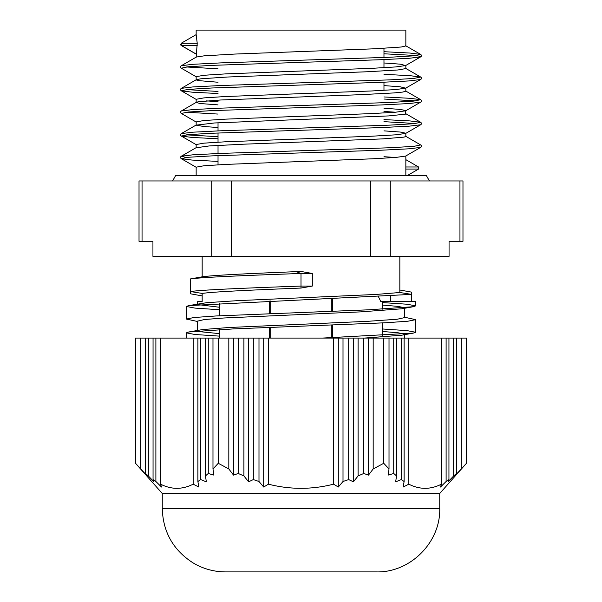 <?xml version="1.0" encoding="UTF-8"?>
<svg xmlns="http://www.w3.org/2000/svg" width="602" height="602" viewBox="0 0 602 602"><rect width="100%" height="100%" fill="white"/><g stroke="black" fill="none" stroke-linecap="round" stroke-linejoin="round"><path stroke-width="0.9" d="M332.748 337.684L332.748 325.08M332.748 311.279L332.748 298.682M331.311 337.737L331.311 325.133M331.311 311.339L331.311 298.735M270.689 300.985L270.689 313.589M270.689 327.383L270.689 338.076M269.252 301.038L269.252 313.642M269.252 327.435L269.252 338.076M382.586 301.632L382.586 309.135M382.586 322.928L382.586 335.532M378.477 296.741L380.825 301.632L390.736 301.632L390.736 296.079M219.414 303.182L219.414 315.787M219.414 329.58L219.414 338.076M218.029 164.797L218.029 155.609M218.029 153.518L218.029 145.398M218.029 142.17L218.029 132.982M218.029 130.89L218.029 122.77M202.167 295.906L190.39 293.784L190.39 291.541L202.167 293.415L202.167 301.632L197.667 301.632L197.667 303.987M202.167 256.377L202.167 276.822L190.39 278.937L190.39 291.541C202.949 289.72 250.582 287.891 301 286.063L301 288.057C256.64 289.84 214.538 291.624 202.167 293.415M152.938 241.297L152.938 256.377L211.731 256.377L211.731 180.954L139.024 180.954L139.024 241.297L152.938 241.297M405.846 45.94L405.846 30.1L196.154 30.1L196.154 34.623L181.164 43.284L197.23 43.284L196.154 34.623M196.154 57.25L197.23 43.284M196.154 54.029L181.164 45.376A1.204 1.204 0 0 1 180.562 44.33L180.562 44.315M383.971 51.697L409.947 53.051L420.663 54.406L413.98 55.82L390.066 57.235L220.738 62.894L192.775 64.309L181.322 65.723C180.261 66.506 180.261 67.326 181.322 68.192L188.02 66.777L211.934 65.362L381.209 59.703L409.172 58.289L420.663 56.874C421.731 56.091 421.731 55.271 420.663 54.406L405.65 45.722M186.176 66.957L218.029 68.816M383.971 74.324L409.954 75.679L420.678 77.033L413.98 78.448L390.066 79.863L220.791 85.522L192.821 86.936L181.337 88.351C180.269 89.134 180.269 89.954 181.337 90.819L192.053 92.174L218.029 93.528M186.168 89.585L218.029 91.444M383.971 96.952L410 98.307L420.685 99.669L413.928 101.083L389.998 102.498L220.821 108.149L192.858 109.564L181.337 110.979C180.269 111.754 180.269 112.582 181.337 113.447L188.05 112.032L211.979 110.617L381.262 104.959L409.225 103.544L420.685 102.129C421.746 101.354 421.746 100.534 420.685 99.669L405.665 90.985M186.168 112.213L218.029 114.071M383.971 119.58L410.007 120.934L420.678 122.296L413.913 123.711L389.991 125.126L220.821 130.777L192.851 132.192L181.322 133.606C180.261 134.381 180.261 135.202 181.322 136.067L192 137.429L218.029 138.791M186.176 134.84L218.029 136.699M196.154 175.671L196.154 167.168L203.837 165.783L225.758 164.399L371.705 158.845L395.597 157.461L405.65 156.076L420.67 147.392C421.731 146.617 421.731 145.789 420.663 144.924L413.943 146.339L390.013 147.753L220.746 153.405L192.783 154.819L181.315 156.234L186.184 157.468M181.164 43.284L181.322 45.556L196.342 54.24M383.971 53.781L412.415 55.331L419.263 56.099L420.663 56.874L405.65 65.558L395.642 66.942L371.758 68.335L225.773 73.88L203.837 75.273L196.154 76.68M383.971 85.604L400.217 86.786L405.658 88.185L420.678 79.502L409.217 80.916L381.254 82.331L211.934 87.99L188.012 89.405L181.337 90.819M383.971 99.037L415.816 100.895M383.971 121.664L415.824 123.523M405.838 136.451L404.055 137.121L382.782 138.889L243.765 144.187L209.12 145.955L196.147 147.768L196.154 144.54L203.845 143.156L225.765 141.763L371.72 136.218L395.619 134.833L405.665 133.441L420.678 124.757L409.157 126.172L381.186 127.586L212.009 133.245L188.087 134.652L181.322 136.067L196.342 144.751M420.67 147.392L409.134 148.799L381.171 150.214L212.009 155.873L188.08 157.28L181.315 158.695L191.993 160.057L218.029 161.411M395.506 157.468L383.971 156.708M218.029 127.504L203.747 126.518L196.154 125.141L214.365 122.981L388.681 115.915L405.432 114.147L405.846 110.708M395.522 112.213L383.971 111.453M218.029 104.876L200.443 103.544L196.162 102.506M181.337 110.979L196.35 102.295L198.314 101.776L220.415 100.007L359.808 94.71L393.776 92.941L402.768 92.068L405.846 91.15M218.029 82.248L198.066 80.57L196.162 79.878M181.337 88.351L196.35 79.667L200.805 78.802L227.195 77.033L367.837 71.736L398.02 69.967L405.846 68.568L405.846 65.347M181.322 65.723L196.342 57.039L204.221 55.828L234.652 54.067L375.249 48.762L401.376 46.994L405.838 45.94M172.571 180.954L175.581 175.671L426.419 175.671L429.429 180.954M211.731 256.377L449.062 256.377L449.062 241.297L462.976 241.297L462.976 180.954L211.731 180.954M399.833 290.021L411.61 292.136L411.61 301.632L390.736 301.632M411.61 301.632L415.651 301.632L411.61 301.632L411.61 294.378L399.833 292.504L399.833 256.377M202.167 276.822C214.538 275.031 256.64 273.248 301 271.464L312.318 273.458L301 273.458C250.582 275.287 202.949 277.116 190.39 278.937M411.61 294.378L188.765 305.598L186.349 306.456L194.943 308.096L219.414 309.729M404.333 317.186L415.651 319.654L408.021 321.197L386.13 322.74L233.365 328.91L188.772 331.988L186.357 332.853L194.95 334.494L219.414 336.127M382.586 302.588L407.072 304.228L415.651 305.861L413.273 306.719L368.763 309.804L215.907 315.975L194.002 317.517L186.349 319.06L197.667 321.528M382.586 328.985L407.057 330.626L415.636 332.259L413.235 333.124L322.213 338.076M382.586 331.476L398.298 332.816L404.288 334.148M413.235 333.124L401.684 335.209L364.428 338.076M312.295 273.458L301 271.464L296.026 273.458M301 273.458L301 286.063L312.318 286.063L301 288.057L312.295 286.063M219.414 307.238L197.697 304.574M188.765 305.598L206.539 302.708L237.504 300.646L376.062 294.446L399.833 292.504M382.586 305.079L398.306 306.41L404.296 307.75M413.273 306.719L401.715 308.803L360.711 311.866L223.929 317.991L204.462 319.527L197.667 321.092M219.414 333.636L199.337 331.619L197.704 330.972M188.772 331.988L202.611 329.557L229.181 327.488L368.063 321.295L397.237 319.233L404.333 317.66L404.333 308.329M383.971 62.977L400.225 64.158L405.65 65.558M405.658 88.185L395.68 89.57L371.81 90.962L225.78 96.508L203.845 97.9L196.162 99.285M206.486 100.895L218.029 101.655M383.971 108.232L400.217 109.413L405.853 110.602M420.685 102.129L405.665 110.813L395.687 112.198L371.803 113.59L225.78 119.136L203.852 120.528L196.162 121.913M383.971 130.86L400.225 132.041L405.846 133.23M196.154 79.878L196.154 76.657M196.154 102.506L196.154 99.285M196.154 125.141L196.154 121.913M225.622 571.9L376.378 571.9C410.233 572.773 440.611 542.394 439.738 508.539L162.262 508.539C163.022 532.198 173.391 550.378 193.37 563.073C203.325 568.905 214.079 571.847 225.622 571.9M140.8 468.95L140.8 338.076L135.518 338.076L135.518 463.284L146.421 475.121L145.503 473.473L148.34 475.941L153.969 481.833L153.051 479.583L155.888 481.495L161.509 487.033L160.591 484.174C171.457 489.689 182.323 489.689 193.189 484.174L198.81 487.033L197.892 481.495L200.729 479.583L206.358 481.833L205.44 475.941L208.277 473.473L213.898 475.121L212.98 468.95L218.263 463.284L228.82 468.95L233.523 475.121L238.234 473.473L243.908 475.941L248.611 481.833L253.322 479.583L258.988 481.495L263.699 487.033L268.402 484.174C290.134 489.689 311.866 489.689 333.598 484.174L338.301 487.033L343.012 481.495L348.678 479.583L353.389 481.833L358.092 475.941L363.766 473.473L368.477 475.121L373.18 468.95L383.737 463.284L389.02 468.95L388.102 475.121L393.723 473.473L396.56 475.941L395.642 481.833L401.271 479.583L404.108 481.495L403.189 487.033L408.811 484.174C419.677 489.689 430.543 489.689 441.409 484.174L440.491 487.033L446.112 481.495L448.949 479.583L448.031 481.833L453.66 475.941L456.497 473.473L455.579 475.121L466.482 463.284L439.738 493.459L439.738 508.539M135.518 463.284L162.262 493.459L439.738 493.459M193.189 484.174L193.189 338.076L197.892 338.076L197.892 481.495M200.729 479.583L200.729 338.076L205.44 338.076L205.44 475.941M197.892 338.076L200.729 338.076M208.277 473.473L208.277 338.076L212.98 338.076L212.98 468.95M205.44 338.076L208.277 338.076M212.98 338.076L218.263 338.076L218.263 463.284M218.263 338.076L466.482 338.076L466.482 463.284M140.8 338.076L193.189 338.076M253.322 338.076L253.322 479.583M248.611 338.076L248.611 481.833M243.908 475.941L243.908 338.076M258.988 481.495L258.988 338.076M238.234 338.076L238.234 473.473M353.389 338.076L353.389 481.833M348.678 479.583L348.678 338.076M358.092 338.076L358.092 475.941M343.012 338.076L343.012 481.495M338.301 338.076L338.301 487.033M333.598 484.174L333.598 338.076M268.402 338.076L268.402 484.174M401.271 338.076L401.271 479.583M396.56 475.941L396.56 338.076M404.108 481.495L404.108 338.076M393.723 338.076L393.723 473.473M448.949 479.583L448.949 338.076M453.66 338.076L453.66 475.941M446.112 338.076L446.112 481.495M456.497 473.473L456.497 338.076M461.2 338.076L461.2 468.95M153.051 338.076L153.051 479.583M148.34 475.941L148.34 338.076M155.888 481.495L155.888 338.076M233.523 338.076L233.523 475.121M228.82 468.95L228.82 338.076M263.699 338.076L263.699 487.033M363.766 473.473L363.766 338.076M408.811 338.076L408.811 484.174M441.409 484.174L441.409 338.076M160.591 338.076L160.591 484.174M145.503 338.076L145.503 473.473M368.477 338.076L368.477 475.121M373.18 338.076L373.18 468.95M389.02 468.95L389.02 338.076M383.737 338.076L383.737 463.284M181.164 45.376L197.23 45.376M407.11 175.671L418.548 169.072L405.846 169.072M418.548 169.072L418.548 166.98L405.846 166.98M142.049 241.297L142.049 180.954M459.951 241.297L459.951 180.954M390.269 256.377L390.269 180.954M370.674 256.377L370.674 180.954M231.326 256.377L231.326 180.954M383.971 90.338L383.971 82.218M383.971 67.71L383.971 59.59M383.971 57.499L383.971 48.31M420.678 79.502C421.739 78.719 421.739 77.899 420.678 77.033L405.658 68.35M420.678 124.757C421.739 123.989 421.739 123.169 420.678 122.296L405.658 113.612M196.335 147.55L181.315 156.234C180.254 157.009 180.254 157.829 181.315 158.695L196.335 167.379M405.65 136.24L420.663 144.924M196.342 124.923L181.322 133.606M405.846 159.65L418.548 166.98M186.349 306.456L186.349 319.015M186.349 332.853L186.349 338.076M415.651 301.632L415.651 305.861M415.651 319.654L415.651 332.259M404.333 334.735L404.333 338.076M197.667 321.054L197.667 330.385M196.342 76.875L181.322 68.192M196.35 99.503L181.33 90.819M196.35 122.131L181.337 113.447M405.846 91.195L405.846 87.975M405.846 136.451L405.846 133.335M405.846 175.671L405.846 155.963M312.318 286.063L312.318 273.458M162.262 493.459L162.262 508.539"/></g></svg>
